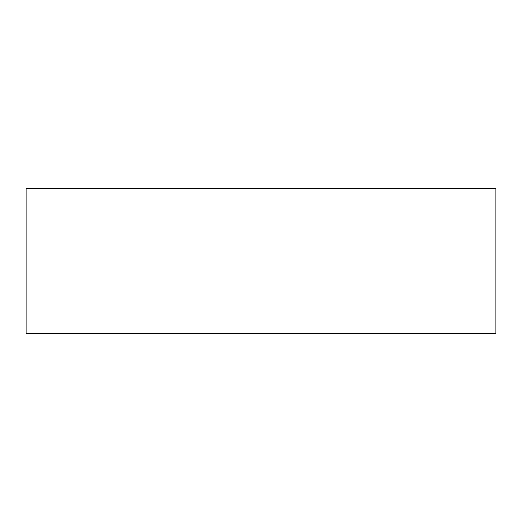 <?xml version="1.0" encoding="UTF-8"?>
<svg xmlns="http://www.w3.org/2000/svg" width="522" height="522" viewBox="0 0 522 522"><rect width="100%" height="100%" fill="white"/><g stroke="black" fill="none" stroke-linecap="round" stroke-linejoin="round"><path stroke-width="0.78" d="M26.1 333.277L495.9 333.277L495.9 188.723L26.1 188.723L26.1 333.277"/></g></svg>
